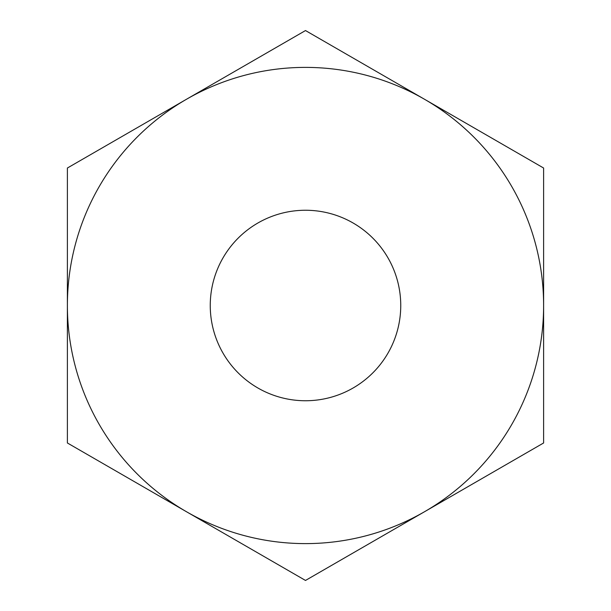 <?xml version="1.0" encoding="UTF-8"?>
<svg xmlns="http://www.w3.org/2000/svg" width="611" height="611" viewBox="0 0 611 611"><rect width="100%" height="100%" fill="white"/><g stroke="black" fill="none" stroke-linecap="round" stroke-linejoin="round"><path stroke-width="0.92" d="M400.747 305.5A95.247 95.247 0 0 0 305.5 210.253A95.247 95.247 0 0 0 210.253 305.5A95.247 95.247 0 0 0 305.5 400.747A95.247 95.247 0 0 0 400.747 305.5M186.447 99.288A238.114 238.114 0 0 0 186.447 511.713A238.114 238.114 0 0 0 543.614 305.5A238.114 238.114 0 0 0 186.447 99.288L67.386 168.025L67.386 442.975L305.5 580.45L543.614 442.975L543.614 168.025L305.5 30.55L186.447 99.288"/></g></svg>
